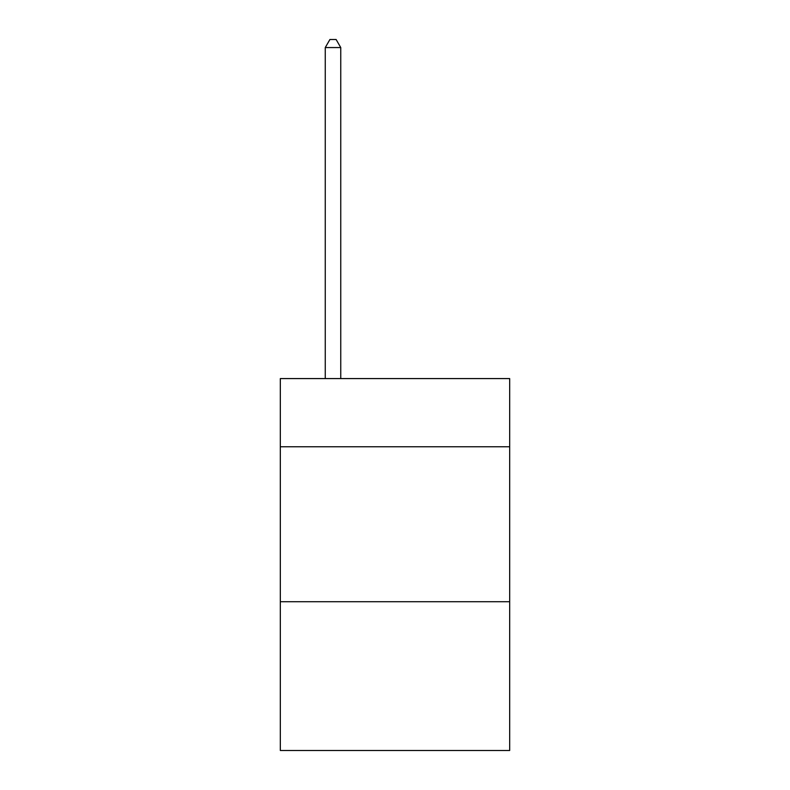 <?xml version="1.0" encoding="UTF-8"?>
<svg xmlns="http://www.w3.org/2000/svg" width="790" height="790" viewBox="0 0 790 790"><rect width="100%" height="100%" fill="white"/><g stroke="black" fill="none" stroke-linecap="round" stroke-linejoin="round"><path stroke-width="1.19" d="M509.678 446.755L509.678 378.578L280.322 378.578L280.322 446.755L509.678 446.755L509.678 750.5L280.322 750.5L280.322 446.755M509.678 601.733L280.322 601.733M340.757 378.578L340.757 47.558L325.263 47.558L325.263 378.578M325.263 47.558L329.914 39.5L336.115 39.5L340.757 47.558"/></g></svg>
